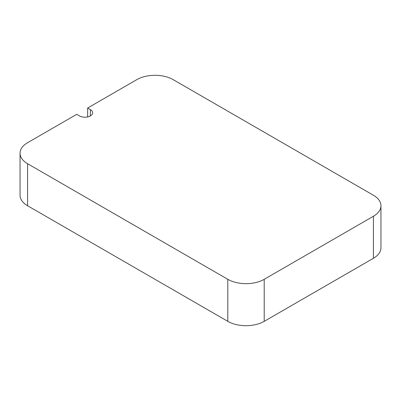 <?xml version="1.0" encoding="UTF-8"?>
<svg xmlns="http://www.w3.org/2000/svg" width="401" height="401" viewBox="0 0 401 401"><rect width="100%" height="100%" fill="white"/><g stroke="black" fill="none" stroke-linecap="round" stroke-linejoin="round"><path stroke-width="0.6" d="M87.654 108.024L90.385 109.603A7.724 4.456 0 0 1 92.646 112.756A7.724 4.456 0 0 1 87.879 116.876A7.724 4.456 0 0 1 79.463 115.909L76.731 114.33L27.589 142.706A25.739 14.862 0 0 0 20.05 153.212A25.739 14.862 0 0 0 27.589 163.718L227.803 279.312A25.739 14.862 0 0 0 264.204 279.312L373.411 216.264A25.739 14.862 0 0 0 380.95 205.753A25.739 14.862 0 0 0 373.411 195.247L173.197 79.654A25.739 14.862 0 0 0 136.796 79.654L87.654 108.024L87.654 116.927M380.95 205.753L380.95 247.788A25.739 14.862 180 0 1 373.411 258.294L373.411 216.264M264.204 279.312L264.204 321.346L373.411 258.294M264.204 321.346A25.739 14.862 180 0 1 227.803 321.346L227.803 279.312M27.589 163.718L27.589 205.753L227.803 321.346M27.589 205.753A25.739 14.862 180 0 1 20.05 195.247L20.05 153.212M90.385 109.603L90.385 115.909"/></g></svg>
